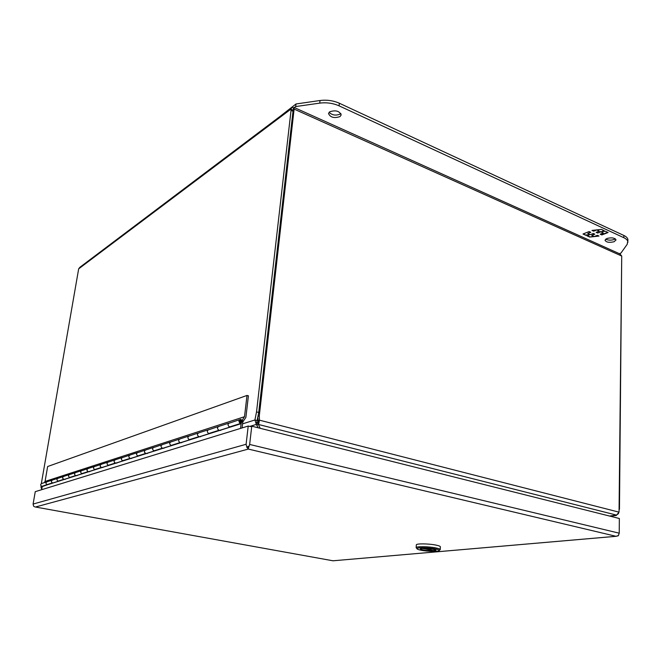 <?xml version="1.0" encoding="UTF-8"?>
<svg xmlns="http://www.w3.org/2000/svg" width="661" height="661" viewBox="0 0 661 661"><rect width="100%" height="100%" fill="white"/><g stroke="black" fill="none" stroke-linecap="round" stroke-linejoin="round"><path stroke-width="0.99" d="M77.461 475.209L77.031 475.656M242.075 427.931L242.777 421.966L245.884 417.422L248.42 395.807L247.007 395.435L47.642 466.526L45.072 481.439L44.122 482.72M240.554 428.402L241.116 423.676L47.559 484.72L42.205 486.62L41.676 489.685M47.485 481.629C45.65 482.299 45.469 483.307 46.956 484.637L52.401 482.918C51.029 481.91 51.021 480.919 52.384 479.944M58.713 480.927L58.176 481.216C56.449 479.927 56.557 478.886 58.507 478.077C56.631 478.762 56.458 479.787 57.97 481.158L63.687 479.349C62.291 478.316 62.283 477.3 63.671 476.308M65.117 479.407L65.538 479.035M70.314 477.259L69.769 477.556C68 476.234 68.108 475.168 70.091 474.342C68.182 475.044 68.009 476.094 69.554 477.498L75.569 475.598C74.007 474.177 74.181 473.111 76.106 472.408C74.106 473.235 73.999 474.317 75.784 475.656L76.99 475.383M82.518 473.408L81.964 473.706C80.155 472.351 80.262 471.252 82.286 470.417C80.345 471.119 80.163 472.202 81.741 473.648L88.087 471.648C86.624 470.549 86.616 469.484 88.053 468.442M89.574 471.706L90.003 471.318M95.382 469.343L94.812 469.649C92.97 468.252 93.077 467.129 95.143 466.269C93.16 466.997 92.978 468.104 94.597 469.591L101.29 467.476C99.794 466.344 99.778 465.245 101.24 464.179M102.802 467.542L103.24 467.145M108.966 465.047L108.387 465.369C106.504 463.923 106.611 462.766 108.71 461.899C106.694 462.634 106.512 463.766 108.164 465.303L115.237 463.072C113.709 461.907 113.692 460.775 115.179 459.684M116.782 463.146L117.228 462.733M123.326 460.51L122.739 460.833C120.806 459.354 120.913 458.164 123.053 457.272C120.996 458.023 120.814 459.188 122.508 460.767L129.994 458.404C128.284 456.801 128.465 455.619 130.539 454.859C128.383 455.76 128.275 456.966 130.225 458.47L131.522 458.18M131.572 458.486L132.026 458.065M138.529 455.71L137.934 456.04C135.959 454.504 136.067 453.281 138.24 452.372C136.149 453.14 135.968 454.338 137.695 455.974L145.635 453.463C144.214 452.512 144.032 451.405 145.098 450.124M147.246 453.553L147.709 453.115M154.657 450.612L154.046 450.951C152.03 449.364 152.137 448.108 154.352 447.175C152.22 447.96 152.038 449.199 153.806 450.885L162.234 448.216C160.449 446.505 160.631 445.258 162.78 444.465C160.54 445.407 160.441 446.679 162.482 448.29L163.829 447.993M163.878 448.315L164.349 447.869M171.794 445.2L171.174 445.547C169.109 443.903 169.208 442.614 171.472 441.655C169.299 442.457 169.117 443.729 170.935 445.473L179.899 442.639C178.065 440.87 178.247 439.582 180.445 438.772C178.156 439.73 178.057 441.044 180.147 442.713L181.527 442.407M181.577 442.746L182.056 442.283M190.038 439.433L189.41 439.788C187.294 438.094 187.394 436.756 189.699 435.781C187.484 436.599 187.303 437.913 189.162 439.714L198.721 436.69C196.846 434.855 197.019 433.525 199.258 432.699C196.928 433.682 196.838 435.037 198.978 436.772L200.382 436.467M200.44 436.805L200.927 436.334M209.504 433.286L208.859 433.649C206.695 431.889 206.794 430.509 209.14 429.518C206.885 430.352 206.703 431.699 208.603 433.566L218.824 430.336C216.899 428.435 217.072 427.064 219.353 426.221C216.982 427.229 216.891 428.625 219.08 430.418L220.518 430.113M220.576 430.468L221.071 429.981M230.317 426.709L229.656 427.08C227.442 425.254 227.533 423.833 229.929 422.817C227.624 423.668 227.442 425.064 229.4 426.998L240.34 423.544C238.365 421.569 238.538 420.148 240.868 419.289L242.777 421.966M241.116 423.676L241.819 421.718L240.868 420.388C239.662 420.875 239.613 421.594 240.703 422.544L240.34 423.544M46.468 481.96L42.18 483.34C40.28 484.125 40.172 485.133 41.85 486.372L47.691 484.406M248.453 448.108L248.164 446.282L246.908 447.414L246.099 444.283L248.222 426.039L35.256 491.668L33.091 504.054L33.612 506.152L34.719 506.847M248.437 448.373L248.354 449.075L35.454 507.02L333.012 560.792L616.052 536.302L618.365 535.559L619.225 533.187L619.349 518.505L251.758 426.188L249.651 444.448L248.643 447.497M332.913 560.768L333.541 560.743M618.646 535.17L618.184 535.683M248.437 448.389L248.354 449.075L616.052 536.302L618.242 535.79M248.453 448.191L248.346 449.075L246.908 447.414M251.758 426.188L250.445 426.593L248.222 426.039M329.649 111.841C335.466 109.9 339.316 110.908 341.2 114.857L340.035 116.584C334.218 118.493 330.384 117.476 328.525 113.535L329.649 111.841M329.112 112.304C332.194 115.27 335.912 115.84 340.291 114.014L340.869 113.51M606.93 238.472C611.731 237.332 614.763 237.828 616.027 239.951L614.077 241.736C609.285 242.86 606.261 242.356 605.013 240.232L606.93 238.472M605.724 239.108C608.029 240.348 610.822 240.48 614.102 239.513L615.341 238.852M279.628 116.741L296.004 103.975L320.023 100.513C326.848 99.662 333.293 100.571 339.341 103.232L623.852 235.456C626.562 236.754 627.925 238.282 627.95 240.034L627.198 244.322L620.935 253.08L619.34 253.667M296.004 103.975L295.715 106.561L319.742 103.124C326.575 102.273 333.028 103.182 339.085 105.843L623.835 237.696C626.545 238.993 627.909 240.513 627.933 242.256M294.36 107.578L295.715 106.561M601.849 234.944L608.103 232.507L605.327 231.226L601.882 231.598L604.179 230.697L601.37 229.392L591.975 230.433L593.644 231.193L596.759 229.954L599.271 231.11L596.156 232.341L597.701 233.052L600.816 231.821L603.311 232.969L600.196 234.192L601.849 234.944L600.568 234.044M589.125 231.565L583.002 234.011L585.795 235.275L589.174 234.903L586.935 235.795L589.736 237.059L598.99 236.06L597.337 235.308L594.264 236.522L591.769 235.39L594.85 234.176L593.305 233.473L590.232 234.688L587.72 233.548L590.794 232.325L589.125 231.565M607.74 232.333L601.849 234.638M600.816 231.821L603.311 232.969M600.816 231.507L597.701 233.052M597.709 232.738L596.528 232.201M597.213 229.854L599.271 231.11M595.858 230.003L593.644 231.193M593.652 230.879L592.529 230.367M603.815 230.524L601.882 231.598M585.795 235.275L583.366 233.862M590.43 232.16L587.72 233.548M594.487 234.011L591.769 235.39M598.436 235.812L595.164 236.167M593.801 236.308L589.736 237.059M589.744 236.745L587.307 235.647M585.795 234.961L589.174 234.903M81.212 266.292L89.599 259.971M291.187 108.024L79.923 267.259L78.667 268.837L290.881 109.164L291.823 107.545L293.542 107.883L294.054 107.437L294.112 109.098L621.72 256.047L620.001 253.964L294.294 107.545M621.72 256.047L619.051 512.159L259.442 420.165L259.286 415.901L294.112 109.098L293.344 109.668M293.368 109.42L293.542 107.883M619.464 509.267L621.704 257.807M41.346 483.546L78.667 268.837M42.164 486.851L40.99 487.223L41.073 485.959M256.534 411.886L254.915 419.975L257.112 420.536L258.732 412.456L256.534 411.886L291.047 110.379L293.005 111.255L258.732 412.456M293.005 111.255L292.84 110.04L290.881 109.164L291.047 110.379M257.881 417.512L258.12 420.578L259.442 420.165L258.625 424.511L616.548 515.117L619.051 512.159M618.531 513.589L616.333 515.159M40.99 487.223L41.734 489.314M257.112 420.536L256.319 424.412L254.915 419.975L242.554 423.858M258.12 420.578L258.922 425.643L260.236 428.32M616.548 515.117L609.549 516.043M610.227 516.216L616.383 515.456M249.759 426.419L256.319 424.412L258.203 427.807M258.649 424.792L257.154 422.164M239.579 419.702L230.168 422.858M218.097 426.626L209.38 429.559M198.019 433.104L189.938 435.822M179.23 439.16L171.703 441.697M153.17 447.563L146.18 449.81C143.982 450.736 143.875 451.975 145.866 453.537L147.196 453.239M161.59 444.845L154.583 447.216M145.007 450.191L138.463 452.405M121.913 457.635L115.782 459.618C113.659 460.494 113.552 461.667 115.46 463.13L116.741 462.849M129.391 455.222L123.268 457.305M107.594 462.254L101.827 464.113C99.753 464.98 99.646 466.121 101.505 467.534L102.761 467.261M114.65 459.982L108.925 461.923M94.044 466.625L88.624 468.368C86.583 469.219 86.475 470.326 88.301 471.706L89.532 471.433M100.728 464.468L95.349 466.294M87.541 468.715L82.493 470.442M69.033 474.681L64.224 476.234C62.258 477.052 62.151 478.11 63.902 479.407L65.084 479.142M75.048 472.747L70.289 474.375M57.474 478.415L52.93 479.878C50.996 480.679 50.889 481.712 52.599 482.976L53.764 482.712M63.183 476.573L58.705 478.101M47.344 484.72L47.162 484.695C45.46 483.439 45.576 482.423 47.493 481.629L47.683 481.654M242.984 421.9L242.389 419.958L244.504 416.703L247.007 395.435M244.504 416.703L45.072 481.439M42.031 486.389L42.998 486.108M440.218 549.622L440.383 546.821C440.35 546.275 438.945 545.722 436.169 545.135C428.964 543.59 415.984 543.449 416.339 544.895L416.157 547.688C415.794 546.259 428.791 546.424 436.004 547.952C438.772 548.531 440.185 549.084 440.218 549.622L439.763 550.035M416.57 548.184L416.157 547.688M421.007 550.225C418.438 549.704 417.108 549.192 417.008 548.696C416.537 547.366 428.625 547.506 435.343 548.927C437.954 549.473 439.259 549.985 439.243 550.489C439.358 551.778 427.584 551.596 421.007 550.225M423.065 550.035C429.824 551.051 434.137 551.109 436.004 550.208L433.228 549.117C426.428 548.101 422.098 548.035 420.239 548.944L423.065 550.035M433.029 549.142L435.698 550.183L434.26 550.696L422.718 548.39L433.029 549.142M433.484 550.539L421.933 548.39M433.467 550.762C426.783 550.787 422.478 550.183 420.545 548.969L421.933 548.465M619.225 533.187L249.651 444.448M246.099 444.283L33.091 504.054M623.852 235.456L623.835 237.696M339.341 103.232L339.085 105.843M320.023 100.513L319.742 103.124M259.286 415.901L258.137 416.265M257.93 423.321L257.096 425.56M241.612 421.735L240.282 422.305M241.529 421.652C240.976 422.429 240.53 422.313 240.191 421.313C240.744 420.536 241.191 420.644 241.529 421.652M239.918 421.14L240.86 420.545L241.62 421.677M47.493 481.629L51.905 480.208M240.224 420.594L240.868 420.388M616.135 536.311L333.053 560.792M333.012 560.792L35.421 507.02M248.272 446.539L248.429 448.48M258.583 422.941L258.41 421.759M240.654 422.528L241.645 421.71L240.753 420.528M219.353 426.221L228.648 423.23M199.258 432.699L207.893 429.923M180.445 438.772L188.476 436.177M162.78 444.465L170.274 442.044M130.539 454.859L137.083 452.744M76.106 472.408L81.212 470.756M219.312 430.46L229.888 427.122M199.192 436.805L209.083 433.69M180.362 442.746L189.624 439.829M162.689 448.323L171.389 445.58M146.073 453.57L154.261 450.984M130.424 458.503L138.132 456.073M115.658 463.163L122.938 460.866M101.703 467.567L108.586 465.394M88.491 471.731L95.01 469.674M75.974 475.68L82.154 473.73M64.084 479.432L69.95 477.581M52.781 483.001L58.366 481.241M417.008 548.696L416.157 547.713M439.243 550.489L440.218 549.646"/></g></svg>
